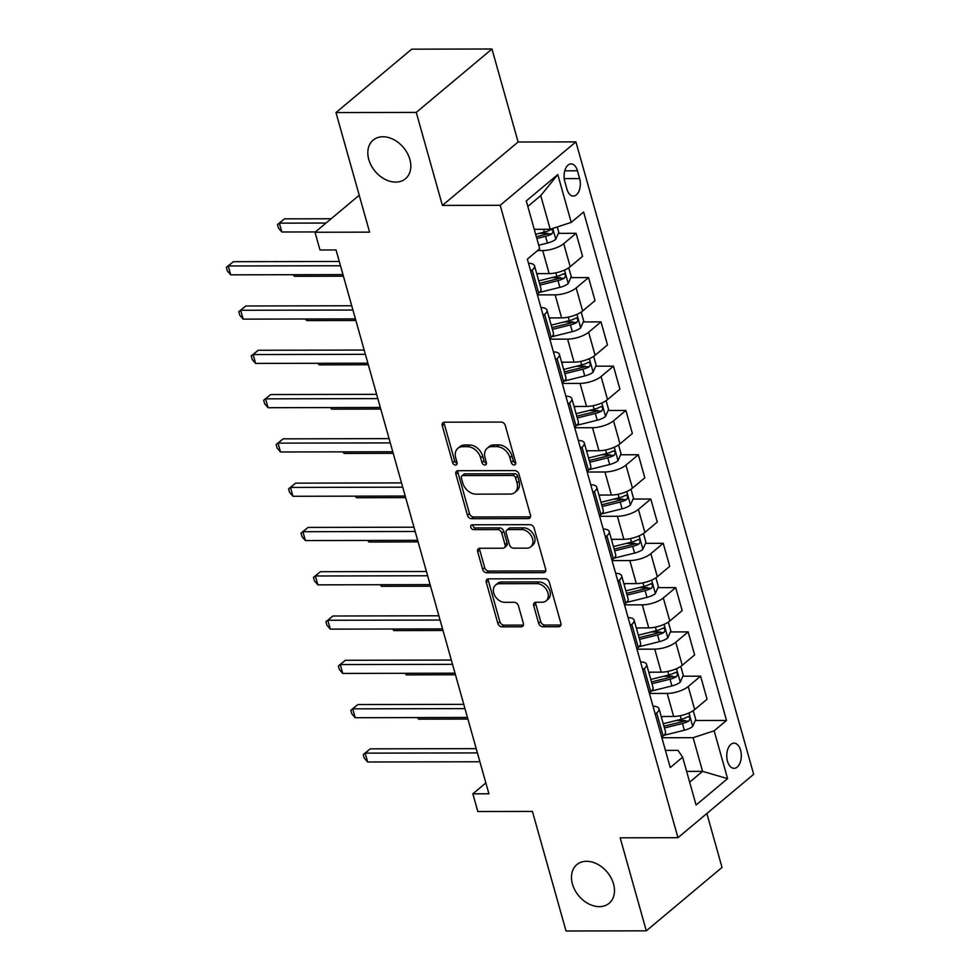 <?xml version="1.0" encoding="UTF-8"?>
<svg xmlns="http://www.w3.org/2000/svg" width="980" height="980" viewBox="0 0 980 980"><rect width="100%" height="100%" fill="white"/><g stroke="black" fill="none" stroke-linecap="round" stroke-linejoin="round"><path stroke-width="1.47" d="M514.157 464.937A2.707 1.985 -129.9 0 0 515.211 464.569A2.707 1.985 -129.9 0 0 515.676 462.499L505.288 425.541A3.859 2.842 -129.9 0 0 501.16 422.074L444.43 422.196A3.859 2.842 -129.9 0 0 442.923 422.711A3.859 2.842 -129.9 0 0 442.262 425.675L452.638 462.634A2.707 1.985 -129.9 0 0 455.529 465.059A2.707 1.985 -129.9 0 0 456.582 464.692A2.707 1.985 -129.9 0 0 457.06 462.621L455.712 457.832A12.36 9.09 -129.9 0 1 457.856 448.338A12.36 9.09 -129.9 0 1 462.67 446.684L467.399 446.672A12.36 9.09 -129.9 0 1 480.617 457.783L481.952 462.56A2.707 1.985 -129.9 0 0 484.843 464.998A2.707 1.985 -129.9 0 0 485.896 464.63A2.707 1.985 -129.9 0 0 486.362 462.56L485.027 457.77A12.36 9.09 -129.9 0 1 487.17 448.277A12.36 9.09 -129.9 0 1 491.985 446.623L496.713 446.611A12.36 9.09 -129.9 0 1 509.919 457.721L511.266 462.499A2.707 1.985 -129.9 0 0 514.157 464.937M586.604 861.298A25.186 18.51 -129.9 0 0 576.804 864.654A25.186 18.51 -129.9 0 0 574.929 890.171A25.186 18.51 -129.9 0 0 599.344 906.647A25.186 18.51 -129.9 0 0 609.144 903.278A25.186 18.51 -129.9 0 0 611.018 877.774A25.186 18.51 -129.9 0 0 586.604 861.298M382.947 136.759A25.186 18.51 -129.9 0 0 373.147 140.128A25.186 18.51 -129.9 0 0 371.273 165.632A25.186 18.51 -129.9 0 0 395.687 182.109A25.186 18.51 -129.9 0 0 405.487 178.74A25.186 18.51 -129.9 0 0 407.362 153.235A25.186 18.51 -129.9 0 0 382.947 136.759M740.586 750.239A12.593 7.277 89.9 0 0 734.02 743.134A12.593 7.277 89.9 0 0 727.491 761.203A12.593 7.277 89.9 0 0 734.069 768.32A12.593 7.277 89.9 0 0 740.586 750.239M538.645 623.292A3.859 2.842 -129.9 0 0 542.773 626.771L558.686 626.735A3.859 2.842 -129.9 0 0 560.193 626.22A3.859 2.842 -129.9 0 0 560.866 623.243L549.327 582.218A3.859 2.842 -129.9 0 0 545.199 578.739L488.469 578.862A3.859 2.842 -129.9 0 0 486.962 579.376A3.859 2.842 -129.9 0 0 486.288 582.353L497.828 623.378A3.859 2.842 -129.9 0 0 501.956 626.857L521.188 626.808A3.859 2.842 -129.9 0 0 522.683 626.293A3.859 2.842 -129.9 0 0 523.357 623.329L518.42 605.763A3.859 2.842 -129.9 0 0 514.292 602.296L504.761 602.32A10.339 7.595 -129.9 0 1 494.741 595.558A10.339 7.595 -129.9 0 1 495.513 585.097A10.339 7.595 -129.9 0 1 499.531 583.713L536.881 583.627A10.339 7.595 -129.9 0 1 546.901 590.389A10.339 7.595 -129.9 0 1 546.13 600.85A10.339 7.595 -129.9 0 1 542.112 602.235L535.889 602.247A3.859 2.842 -129.9 0 0 534.382 602.761A3.859 2.842 -129.9 0 0 533.708 605.738L538.645 623.292L540.691 621.577A3.859 2.842 -129.9 0 0 544.819 625.056L560.732 625.02A3.859 2.842 -129.9 0 0 560.928 625.007M416.255 112.406L442.397 205.408L518.114 142.002L491.972 49L416.255 112.406L335.981 112.578L369.595 232.15L315.009 232.26L319.982 249.986L336.042 249.949L488.91 793.788L472.85 793.825L477.836 811.538L532.422 811.428L566.036 931L646.31 930.829L722.015 867.423L706.862 813.498M442.397 205.408L500.192 205.286L677.964 837.704L620.168 837.827L646.31 930.829M528.293 518.579A3.859 2.842 -129.9 0 0 529.788 518.065A3.859 2.842 -129.9 0 0 530.462 515.088L518.935 474.063A3.859 2.842 -129.9 0 0 514.794 470.584L458.064 470.706A3.859 2.842 -129.9 0 0 456.57 471.221A3.859 2.842 -129.9 0 0 455.896 474.198L467.423 515.223A3.859 2.842 -129.9 0 0 471.552 518.702L528.293 518.579L530.339 516.864A3.859 2.842 -129.9 0 0 530.523 516.852M534.125 528.134L545.664 569.172A3.859 2.842 -129.9 0 1 544.99 572.136A3.859 2.842 -129.9 0 1 543.496 572.651L486.754 572.773A3.859 2.842 -129.9 0 1 482.626 569.307L477.689 551.74A3.859 2.842 -129.9 0 1 478.363 548.776A3.859 2.842 -129.9 0 1 479.869 548.261L502.875 548.212A3.859 2.842 -129.9 0 0 504.382 547.698A3.859 2.842 -129.9 0 0 505.043 544.721L501.772 533.071A3.859 2.842 -129.9 0 0 497.644 529.604L473.695 529.653A2.707 1.985 -129.9 0 1 471.074 527.889A2.707 1.985 -129.9 0 1 471.27 525.145A2.707 1.985 -129.9 0 1 472.323 524.79L529.996 524.668A3.859 2.842 -129.9 0 1 534.125 528.134M335.981 112.578L411.698 49.172L491.972 49M564.774 181.41L566.967 189.201A12.201 7.056 89.9 0 0 573.337 196.086A12.201 7.056 89.9 0 0 579.646 178.581L577.465 170.777A12.201 7.056 89.9 0 0 571.095 163.893A12.201 7.056 89.9 0 0 564.774 181.41M500.192 205.286L575.909 141.88L753.669 774.298L677.964 837.704M557.792 174.562L571.242 222.387L550.209 229.271L540.752 195.608L557.792 174.562L526.285 200.949L539.723 248.773L527.35 259.149L670.259 767.561L682.631 757.197L677.976 750.361L665.432 750.398M695.31 720.508L726.523 720.435L583.615 212.023L571.242 222.387M726.523 720.435L714.151 730.811L727.589 778.635L696.082 805.021L682.631 757.197M518.114 142.002L575.909 141.88M485.86 782.934L472.85 793.825M359.219 195.24L315.009 232.26M540.752 195.608L527.828 206.437M550.209 229.271L534.247 229.308M686.625 771.383L702.574 771.346L693.117 737.683L661.88 737.756M682.852 676.212L700.59 676.176L707.07 699.206L694.685 709.581A15.741 5.574 164.3 0 1 673.652 716.454L661.194 716.478M700.59 676.176L688.217 686.551A15.741 5.574 164.3 0 1 667.184 693.423L649.422 693.46M670.406 631.929L688.144 631.892L694.612 654.922L682.239 665.285A15.741 5.574 164.3 0 1 661.206 672.17L648.748 672.194M688.144 631.892L675.759 642.255A15.741 5.574 164.3 0 1 654.738 649.14L636.976 649.177M657.96 587.645L675.698 587.608L682.166 610.638L669.793 621.002A15.741 5.574 164.3 0 1 648.76 627.886L636.302 627.911M675.698 587.608L663.313 597.971A15.741 5.574 164.3 0 1 642.28 604.856L624.529 604.893M645.514 543.361L663.24 543.312L669.72 566.342L657.335 576.718A15.741 5.574 164.3 0 1 636.314 583.59L623.856 583.627M663.24 543.312L650.867 553.688A15.741 5.574 164.3 0 1 629.834 560.572L612.084 560.609M633.068 499.065L650.793 499.028L657.274 522.058L644.889 532.422A15.741 5.574 164.3 0 1 623.856 539.306L611.41 539.331M650.793 499.028L638.421 509.392A15.741 5.574 164.3 0 1 617.388 516.276L599.638 516.313M620.61 454.781L638.348 454.745L644.816 477.774L632.443 488.138A15.741 5.574 164.3 0 1 611.41 495.023L598.952 495.047M638.348 454.745L625.963 465.108A15.741 5.574 164.3 0 1 604.942 471.993L587.179 472.029M608.163 410.498L625.902 410.461L632.37 433.491L619.997 443.854A15.741 5.574 164.3 0 1 598.964 450.739L586.505 450.763M625.902 410.461L613.517 420.824A15.741 5.574 164.3 0 1 592.496 427.709L574.733 427.746M595.718 366.202L613.456 366.165L619.924 389.195L607.539 399.571A15.741 5.574 164.3 0 1 586.518 406.443L574.06 406.48M613.456 366.165L601.071 376.541A15.741 5.574 164.3 0 1 580.038 383.413L562.287 383.462M583.272 321.918L600.997 321.881L607.477 344.911L595.093 355.274A15.741 5.574 164.3 0 1 574.072 362.159L561.614 362.184M600.997 321.881L588.625 332.245A15.741 5.574 164.3 0 1 567.591 339.129L549.841 339.166M570.826 277.634L588.551 277.597L595.032 300.627L582.647 310.991A15.741 5.574 164.3 0 1 561.614 317.875L549.155 317.9M588.551 277.597L576.179 287.961A15.741 5.574 164.3 0 1 555.146 294.845L537.395 294.882M558.367 233.35L576.105 233.314L582.573 256.331L570.201 266.707A15.741 5.574 164.3 0 1 549.168 273.591L536.709 273.616M576.105 233.314L563.721 243.677A15.741 5.574 164.3 0 1 542.7 250.561L537.591 250.574M689.651 782.163L702.574 771.346L727.589 778.635M539.135 233.387L548.102 233.363M551.581 277.671L560.56 277.659M564.027 321.967L573.006 321.942M576.473 366.251L585.452 366.226M588.919 410.534L597.898 410.51M601.377 454.818L610.344 454.806M613.823 499.114L622.802 499.09M626.269 543.398L635.248 543.373M638.715 587.682L647.694 587.669M651.161 631.965L660.14 631.953M663.619 676.261L672.598 676.237M676.065 720.545L685.045 720.52M528.502 263.252A15.741 5.574 164.3 0 1 534.529 265.837A15.741 5.574 164.3 0 1 532.214 270.064L530.756 271.289M534.529 265.837L540.997 288.867A15.741 5.574 164.3 0 1 538.682 293.094L537.236 294.319M540.948 307.536A15.741 5.574 164.3 0 1 546.975 310.121A15.741 5.574 164.3 0 1 544.66 314.347L543.202 315.572M546.975 310.121L553.443 333.151A15.741 5.574 164.3 0 1 551.14 337.377L549.682 338.602M553.394 351.832A15.741 5.574 164.3 0 1 559.421 354.405A15.741 5.574 164.3 0 1 557.106 358.643L555.66 359.856M559.421 354.405L565.901 377.435A15.741 5.574 164.3 0 1 563.586 381.673L562.128 382.886M565.852 396.116A15.741 5.574 164.3 0 1 571.867 398.688A15.741 5.574 164.3 0 1 569.564 402.927L568.106 404.152M571.867 398.688L578.347 421.719A15.741 5.574 164.3 0 1 576.032 425.957L574.574 427.17M578.298 440.4A15.741 5.574 164.3 0 1 584.325 442.985A15.741 5.574 164.3 0 1 582.01 447.211L580.552 448.436M584.325 442.985L590.793 466.015A15.741 5.574 164.3 0 1 588.478 470.241L587.02 471.466M590.744 484.696A15.741 5.574 164.3 0 1 596.771 487.268A15.741 5.574 164.3 0 1 594.456 491.495L592.998 492.72M596.771 487.268L603.239 510.298A15.741 5.574 164.3 0 1 600.936 514.524L599.478 515.75M603.19 528.98A15.741 5.574 164.3 0 1 609.217 531.552A15.741 5.574 164.3 0 1 606.902 535.791L605.444 537.003M609.217 531.552L615.685 554.582A15.741 5.574 164.3 0 1 613.382 558.821L611.924 560.033M615.636 573.263A15.741 5.574 164.3 0 1 621.663 575.848A15.741 5.574 164.3 0 1 619.36 580.074L617.902 581.299M621.663 575.848L628.143 598.866A15.741 5.574 164.3 0 1 625.828 603.104L624.37 604.329M628.094 617.547A15.741 5.574 164.3 0 1 634.109 620.132A15.741 5.574 164.3 0 1 631.806 624.358L630.348 625.583M634.109 620.132L640.589 643.162A15.741 5.574 164.3 0 1 638.274 647.388L636.816 648.613M640.54 661.843A15.741 5.574 164.3 0 1 646.567 664.416A15.741 5.574 164.3 0 1 644.252 668.654L642.794 669.867M646.567 664.416L653.035 687.446A15.741 5.574 164.3 0 1 650.72 691.684L649.262 692.897M652.986 706.127A15.741 5.574 164.3 0 1 659.013 708.699A15.741 5.574 164.3 0 1 656.698 712.938L655.24 714.151M659.013 708.699L665.481 731.729A15.741 5.574 164.3 0 1 663.178 735.968L661.721 737.181M693.117 737.683L714.151 730.811M515.786 463.173A2.707 1.985 -129.9 0 1 513.312 460.784L511.964 456.006A12.36 9.09 -129.9 0 0 498.759 444.896L496.713 446.611M487.17 448.277L489.216 446.562A12.36 9.09 -129.9 0 1 494.03 444.908L498.759 444.896M457.856 448.338L459.902 446.623A12.36 9.09 -129.9 0 1 464.716 444.969L469.445 444.969A12.36 9.09 -129.9 0 1 482.662 456.068L483.998 460.857A2.707 1.985 -129.9 0 0 486.472 463.246M444.246 422.196A3.859 2.842 -129.9 0 0 444.308 423.96L454.683 460.918A2.707 1.985 -129.9 0 0 457.158 463.307M457.88 470.719A3.859 2.842 -129.9 0 0 457.942 472.483L469.469 513.52A3.859 2.842 -129.9 0 0 473.61 516.987L530.339 516.864M515.59 477.897A2.707 1.985 -129.9 0 0 512.699 475.459L462.903 475.57A2.707 1.985 -129.9 0 0 461.85 475.925A2.707 1.985 -129.9 0 0 461.384 478.007L462.793 483.054A12.36 9.09 -129.9 0 0 476.011 494.153L510.053 494.079A12.36 9.09 -129.9 0 0 514.855 492.438A12.36 9.09 -129.9 0 0 517.011 482.932L515.59 477.897L517.636 476.182A2.707 1.985 -129.9 0 0 514.745 473.744L512.699 475.459M461.85 475.925L463.895 474.222A2.707 1.985 -129.9 0 1 464.949 473.855L514.745 473.744M514.855 492.438L516.901 490.723A12.36 9.09 -129.9 0 0 519.057 481.217L517.011 482.932M517.636 476.182L519.057 481.217M479.673 548.261A3.859 2.842 -129.9 0 0 479.735 550.025L484.671 567.591A3.859 2.842 -129.9 0 0 488.8 571.058L545.542 570.948A3.859 2.842 -129.9 0 0 545.725 570.936M504.382 547.698L506.427 545.983A3.859 2.842 -129.9 0 0 507.089 543.018L503.818 531.356A3.859 2.842 -129.9 0 0 499.69 527.889L475.741 527.938L473.695 529.653M472.74 524.79A2.707 1.985 -129.9 0 0 475.741 527.938M526.75 548.163A10.339 7.595 -129.9 0 0 530.768 546.779A10.339 7.595 -129.9 0 0 531.54 536.317A10.339 7.595 -129.9 0 0 521.519 529.555L508.363 529.58A3.859 2.842 -129.9 0 0 506.856 530.094A3.859 2.842 -129.9 0 0 506.182 533.071L509.465 544.721A3.859 2.842 -129.9 0 0 513.594 548.188L526.75 548.163M530.768 546.779L532.814 545.064A10.339 7.595 -129.9 0 0 533.586 534.602A10.339 7.595 -129.9 0 0 523.565 527.84L521.519 529.555M506.856 530.094L508.902 528.379A3.859 2.842 -129.9 0 1 510.409 527.865L523.565 527.84M535.693 602.259A3.859 2.842 -129.9 0 0 535.754 604.023L540.691 621.577M546.13 600.85L548.175 599.148A10.339 7.595 -129.9 0 0 548.947 588.674A10.339 7.595 -129.9 0 0 538.927 581.912L536.881 583.627M495.513 585.097L497.558 583.382A10.339 7.595 -129.9 0 1 501.576 581.998L538.927 581.912M488.285 578.874A3.859 2.842 -129.9 0 0 488.346 580.638L499.874 621.675A3.859 2.842 -129.9 0 0 504.002 625.142L523.234 625.105A3.859 2.842 -129.9 0 0 523.418 625.093M557.277 226.956L558.796 232.382L555.697 239.353A10.425 3.7 164.3 0 1 547.428 243.077L538.731 245.233M331.13 218.761L284.494 218.859L279.374 223.146L281.86 232.003L315.413 231.929M536.832 238.507L545.542 236.339A10.425 3.7 -15.7 0 0 551.875 233.914C553.577 231.17 553.186 229.761 550.687 229.663A10.425 3.7 164.3 0 1 544.341 232.089L535.644 234.257M551.875 233.914L547.257 233.926A5.317 1.887 164.3 0 1 545.468 234.489L536.342 236.756M551.495 229.418L550.687 229.663M326.022 223.048L279.374 223.146L277.487 224.53L284.494 218.859M281.86 232.003L278.479 228.071L277.487 224.53M339.288 261.476L233.338 261.697L228.218 265.984L340.489 265.752M230.704 274.841L227.323 270.909L226.331 267.368L228.218 265.984L230.704 274.841L342.976 274.608M226.331 267.368L233.338 261.697M538.951 273.604L536.856 274.131M568.743 267.785L571.242 276.679L568.143 283.649A10.425 3.7 164.3 0 1 559.874 287.361L541.266 291.979A30.111 10.67 164.3 0 1 539.429 292.42M539.943 285.107L557.988 280.635A10.425 3.7 -15.7 0 0 564.321 278.197C566.036 275.466 565.632 274.045 563.133 273.947A10.425 3.7 164.3 0 1 556.787 276.385L538.755 280.856M564.321 278.197L559.702 278.21A5.317 1.887 164.3 0 1 557.914 278.773L539.453 283.355M563.941 273.714L563.133 273.947M293.865 274.706L294.319 276.286L343.416 276.189M294.319 276.286L292.959 274.706M551.397 317.9L549.302 318.414M581.201 312.069L583.7 320.962L580.601 327.933A10.425 3.7 164.3 0 1 572.32 331.644L553.725 336.275A30.111 10.67 164.3 0 1 551.875 336.704M552.389 329.402L570.434 324.919A10.425 3.7 -15.7 0 0 576.779 322.481C578.482 319.75 578.077 318.329 575.579 318.231A10.425 3.7 164.3 0 1 569.233 320.668L551.201 325.152M576.779 322.481L572.149 322.494A5.317 1.887 164.3 0 1 570.372 323.057L551.899 327.651M576.387 317.998L575.579 318.231M306.324 319.002L306.764 320.582L355.863 320.472M306.764 320.582L305.405 319.002M563.855 362.184L561.76 362.698M593.647 356.365L596.146 365.246L593.047 372.216A10.425 3.7 164.3 0 1 584.778 375.94L566.171 380.559A30.111 10.67 164.3 0 1 564.333 380.987M564.848 373.686L582.88 369.203A10.425 3.7 -15.7 0 0 589.225 366.777C590.928 364.033 590.524 362.612 588.024 362.514A10.425 3.7 164.3 0 1 581.691 364.952L563.647 369.435M589.225 366.777L584.607 366.777A5.317 1.887 164.3 0 1 582.818 367.353L564.345 371.935M588.833 362.282L588.024 362.514M318.77 363.286L319.211 364.866L368.321 364.756M319.211 364.866L317.851 363.286M351.734 305.76L245.784 305.993L240.664 310.268L352.935 310.035M243.163 319.137L239.769 315.193L238.777 311.652L240.664 310.268L243.163 319.137L355.422 318.892M238.777 311.652L245.784 305.993M364.18 350.056L258.23 350.276L253.122 354.564L365.381 354.319M255.609 363.421L252.215 359.488L251.223 355.936L253.122 354.564L255.609 363.421L367.868 363.176M251.223 355.936L258.23 350.276M376.626 394.34L270.676 394.56L265.568 398.848L377.827 398.615M268.055 407.704L264.674 403.772L263.669 400.232L265.568 398.848L268.055 407.704L380.313 407.472M263.669 400.232L270.676 394.56M576.301 406.467L574.207 406.994M606.093 400.649L608.592 409.53L605.493 416.5A10.425 3.7 164.3 0 1 597.224 420.224L578.616 424.842A30.111 10.67 164.3 0 1 576.779 425.283M577.293 417.97L595.326 413.487A10.425 3.7 -15.7 0 0 601.671 411.061C603.374 408.317 602.982 406.908 600.471 406.81A10.425 3.7 164.3 0 1 594.137 409.236L576.093 413.719M601.671 411.061L597.053 411.073A5.317 1.887 164.3 0 1 595.264 411.637L576.804 416.218M601.291 406.565L600.471 406.81M331.216 407.57L331.657 409.15L380.767 409.052M331.657 409.15L330.297 407.57M389.072 438.624L283.134 438.856L278.014 443.132L390.273 442.899M280.5 451.988L277.12 448.056L276.127 444.516L278.014 443.132L280.5 451.988L392.772 451.755M276.127 444.516L283.134 438.856M588.747 450.751L586.653 451.278M618.539 444.932L621.038 453.826L617.939 460.796A10.425 3.7 164.3 0 1 609.67 464.508L591.062 469.138A30.111 10.67 164.3 0 1 589.225 469.567M589.74 462.266L607.784 457.783A10.425 3.7 -15.7 0 0 614.117 455.345C615.82 452.613 615.428 451.192 612.929 451.094A10.425 3.7 164.3 0 1 606.583 453.532L588.539 458.003M614.117 455.345L609.499 455.357A5.317 1.887 164.3 0 1 607.71 455.921L589.25 460.514M613.737 450.861L612.929 451.094M343.662 451.854L344.103 453.434L393.213 453.336M344.103 453.434L342.743 451.866M401.531 482.907L295.58 483.14L290.46 487.428L402.731 487.183M292.947 496.284L289.566 492.352L288.573 488.8L290.46 487.428L292.947 496.284L405.218 496.039M288.573 488.8L295.58 483.14M601.193 495.047L599.099 495.562M630.985 489.216L633.484 498.11L630.385 505.08A10.425 3.7 164.3 0 1 622.116 508.804L603.509 513.422A30.111 10.67 164.3 0 1 601.671 513.851M602.186 506.55L620.23 502.066A10.425 3.7 -15.7 0 0 626.563 499.629C628.278 496.897 627.874 495.476 625.375 495.378A10.425 3.7 164.3 0 1 619.029 497.816L600.997 502.299M626.563 499.629L621.945 499.641A5.317 1.887 164.3 0 1 620.156 500.204L601.696 504.798M626.183 495.145L625.375 495.378M356.108 496.149L356.561 497.73L405.659 497.62M356.561 497.73L355.201 496.149M413.977 527.203L308.026 527.424L302.906 531.711L415.177 531.466M305.405 540.568L302.012 536.636L301.019 533.096L302.906 531.711L305.405 540.568L417.664 540.323M301.019 533.096L308.026 527.424M613.639 539.331L611.545 539.845M643.444 533.512L645.942 542.393L642.843 549.364A10.425 3.7 164.3 0 1 634.562 553.088L615.967 557.706A30.111 10.67 164.3 0 1 614.117 558.147M614.632 550.834L632.676 546.35A10.425 3.7 -15.7 0 0 639.021 543.924C640.724 541.181 640.32 539.772 637.821 539.674A10.425 3.7 164.3 0 1 631.475 542.099L613.443 546.583M639.021 543.924L634.391 543.924A5.317 1.887 164.3 0 1 632.615 544.5L614.142 549.082M638.629 539.429L637.821 539.674M368.566 540.433L369.007 542.014L418.105 541.903M369.007 542.014L367.647 540.433M426.423 571.487L320.472 571.707L315.364 575.995L427.623 575.762M317.851 584.852L314.457 580.92L313.465 577.379L315.364 575.995L317.851 584.852L430.11 584.619M313.465 577.379L320.472 571.707M626.098 583.615L624.003 584.141M655.889 577.796L658.389 586.677L655.289 593.647A10.425 3.7 164.3 0 1 647.02 597.371L628.413 601.99A30.111 10.67 164.3 0 1 626.575 602.431M627.09 595.117L645.122 590.646A10.425 3.7 -15.7 0 0 651.467 588.208C653.17 585.464 652.766 584.056 650.267 583.957A10.425 3.7 164.3 0 1 643.933 586.383L625.889 590.866M651.467 588.208L646.849 588.221A5.317 1.887 164.3 0 1 645.061 588.784L626.588 593.365M651.088 583.725L650.267 583.957M381.012 584.717L381.453 586.297L430.563 586.199M381.453 586.297L380.093 584.717M438.869 615.771L332.918 616.004L327.81 620.279L440.069 620.046M330.297 629.136L326.916 625.203L325.911 621.663L327.81 620.279L330.297 629.136L442.568 628.903M325.911 621.663L332.918 616.004M638.543 627.911L636.449 628.425M668.336 622.08L670.835 630.973L667.735 637.943A10.425 3.7 164.3 0 1 659.467 641.655L640.859 646.286A30.111 10.67 164.3 0 1 639.021 646.714M639.536 639.413L657.568 634.93A10.425 3.7 -15.7 0 0 663.913 632.492C665.616 629.76 665.224 628.339 662.725 628.241A10.425 3.7 164.3 0 1 656.38 630.679L638.335 635.163M663.913 632.492L659.295 632.504A5.317 1.887 164.3 0 1 657.507 633.068L639.046 637.662M663.534 628.009L662.725 628.241M393.458 629.001L393.899 630.593L443.009 630.483M393.899 630.593L392.539 629.013M451.327 660.067L345.377 660.287L340.256 664.575L452.515 664.33M342.743 673.432L339.362 669.499L338.37 665.947L340.256 664.575L342.743 673.432L455.014 673.187M338.37 665.947L345.377 660.287M650.99 672.194L648.895 672.709M680.782 666.363L683.28 675.257L680.181 682.227A10.425 3.7 164.3 0 1 671.913 685.951L653.305 690.569A30.111 10.67 164.3 0 1 651.467 690.998M651.982 683.697L670.026 679.214A10.425 3.7 -15.7 0 0 676.359 676.776C678.062 674.044 677.67 672.623 675.171 672.525A10.425 3.7 164.3 0 1 668.826 674.963L650.781 679.446M676.359 676.776L671.741 676.788A5.317 1.887 164.3 0 1 669.952 677.352L651.492 681.945M675.98 672.292L675.171 672.525M405.904 673.297L406.345 674.877L455.455 674.767M406.345 674.877L404.985 673.297M463.773 704.351L357.823 704.571L352.702 708.859L464.973 708.614M355.189 717.715L351.808 713.783L350.816 710.243L352.702 708.859L355.189 717.715L467.46 717.47M350.816 710.243L357.823 704.571M663.436 716.478L661.341 717.005M693.228 710.659L695.727 719.541L692.639 726.511A10.425 3.7 164.3 0 1 684.359 730.235L665.751 734.853A30.111 10.67 164.3 0 1 663.913 735.294M664.428 727.981L682.472 723.497A10.425 3.7 -15.7 0 0 688.805 721.072C690.52 718.328 690.116 716.919 687.617 716.821A10.425 3.7 164.3 0 1 681.272 719.247L663.24 723.73M688.805 721.072L684.187 721.084A5.317 1.887 164.3 0 1 682.399 721.648L663.938 726.229M688.426 716.576L687.617 716.821M418.35 717.581L418.803 719.161L467.901 719.063M418.803 719.161L417.443 717.581M476.219 748.634L370.269 748.855L365.148 753.142L477.419 752.91M367.647 761.999L364.254 758.067L363.262 754.527L365.148 753.142L367.647 761.999L479.906 761.766M363.262 754.527L370.269 748.855M673.652 716.454L667.184 693.423M661.206 672.17L654.738 649.14M648.76 627.886L642.28 604.856M636.314 583.59L629.834 560.572M623.856 539.306L617.388 516.276M611.41 495.023L604.942 471.993M598.964 450.739L592.496 427.709M586.518 406.443L580.038 383.413M574.072 362.159L567.591 339.129M561.614 317.875L555.146 294.845M549.168 273.591L542.7 250.561M538.682 293.094L532.214 270.064M570.201 266.707L563.721 243.677M582.647 310.991L576.179 287.961M551.14 337.377L544.66 314.347M595.093 355.274L588.625 332.245M563.586 381.673L557.106 358.643M607.539 399.571L601.071 376.541M576.032 425.957L569.564 402.927M619.997 443.854L613.517 420.824M588.478 470.241L582.01 447.211M632.443 488.138L625.963 465.108M600.936 514.524L594.456 491.495M644.889 532.422L638.421 509.392M613.382 558.821L606.902 535.791M657.335 576.718L650.867 553.688M625.828 603.104L619.36 580.074M669.793 621.002L663.313 597.971M638.274 647.388L631.806 624.358M682.239 665.285L675.759 642.255M650.72 691.684L644.252 668.654M694.685 709.581L688.217 686.551M663.178 735.968L656.698 712.938M564.75 170.814L577.465 170.777M564.211 178.605L579.646 178.581M511.964 456.006L509.919 457.721M494.03 444.908L491.985 446.623M483.998 460.857L481.952 462.56M482.662 456.068L480.617 457.783M469.445 444.969L467.399 446.672M464.716 444.969L462.67 446.684M454.683 460.918L452.638 462.634M444.308 423.96L442.262 425.675M513.312 460.784L511.266 462.499M473.61 516.987L471.552 518.702M469.469 513.52L467.423 515.223M457.942 472.483L455.896 474.198M464.949 473.855L462.903 475.57M545.542 570.948L543.496 572.651M488.8 571.058L486.754 572.773M484.671 567.591L482.626 569.307M479.735 550.025L477.689 551.74M507.089 543.018L505.043 544.721M503.818 531.356L501.772 533.071M499.69 527.889L497.644 529.604M510.409 527.865L508.363 529.58M535.754 604.023L533.708 605.738M501.576 581.998L499.531 583.713M523.234 625.105L521.188 626.808M504.002 625.142L501.956 626.857M499.874 621.675L497.828 623.378M488.346 580.638L486.288 582.353M560.732 625.02L558.686 626.735M544.819 625.056L542.773 626.771M555.783 239.181L552.757 228.438M544.341 232.089L543.557 229.283M547.428 243.077L545.542 236.339M568.229 283.465L564.468 270.1M541.266 291.979L540.85 290.472M556.787 276.385L555.795 272.844M559.874 287.361L557.988 280.635M580.674 327.761L576.914 314.384M553.725 336.275L553.296 334.756M569.233 320.668L568.241 317.128M572.32 331.644L570.434 324.919M593.121 372.045L589.372 358.668M566.171 380.559L565.742 379.04M581.691 364.952L580.699 361.424M584.778 375.94L582.88 369.203M605.567 416.329L601.818 402.964M578.616 424.842L578.188 423.323M594.137 409.236L593.145 405.708M597.224 420.224L595.326 413.487M618.025 460.612L614.264 447.248M591.062 469.138L590.634 467.619M606.583 453.532L605.591 449.991M609.67 464.508L607.784 457.783M630.471 504.908L626.71 491.531M603.509 513.422L603.092 511.903M619.029 497.816L618.037 494.288M622.116 508.804L620.23 502.066M642.917 549.192L639.156 535.827M615.967 557.706L615.538 556.187M631.475 542.099L630.483 538.571M634.562 553.088L632.676 546.35M655.363 593.476L651.614 580.111M628.413 601.99L627.984 600.471M643.933 586.383L642.941 582.855M647.02 597.371L645.122 590.646M667.821 637.76L664.06 624.395M640.859 646.286L640.43 644.767M656.38 630.679L655.387 627.139M659.467 641.655L657.568 634.93M680.267 682.056L676.506 668.679M653.305 690.569L652.876 689.05M668.826 674.963L667.833 671.435M671.913 685.951L670.026 679.214M692.713 726.339L688.952 712.975M665.751 734.853L665.334 733.334M681.272 719.247L680.279 715.719M684.359 730.235L682.472 723.497"/></g></svg>
